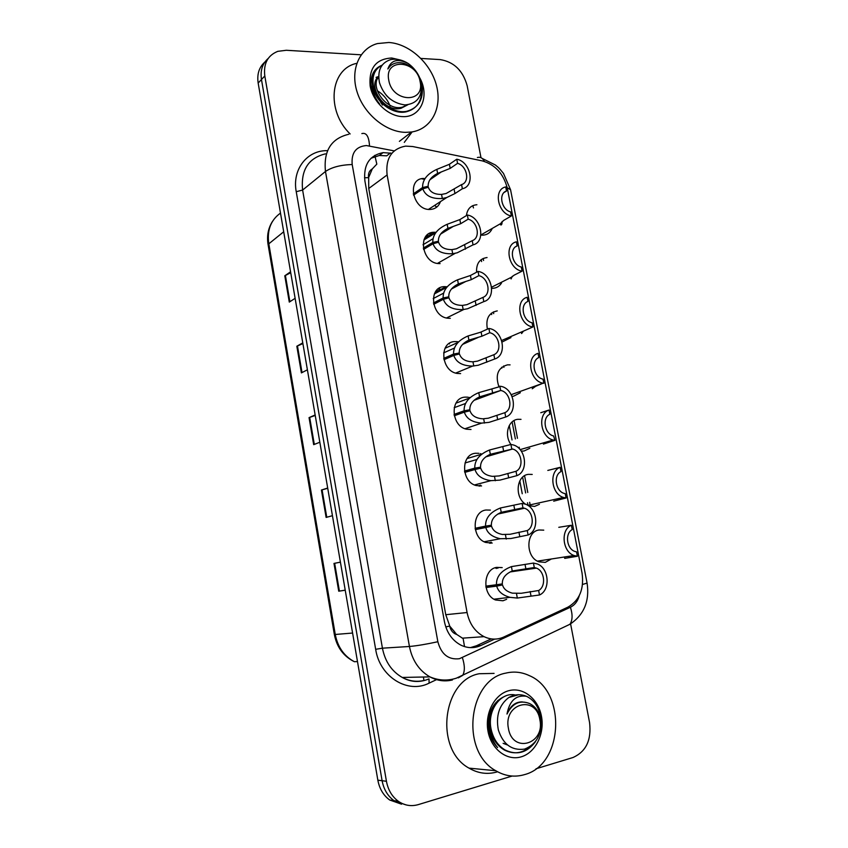 <?xml version="1.0" encoding="UTF-8"?>
<svg xmlns="http://www.w3.org/2000/svg" width="848" height="848" viewBox="0 0 848 848"><rect width="100%" height="100%" fill="white"/><g stroke="black" fill="none" stroke-linecap="round" stroke-linejoin="round"><path stroke-width="1.27" d="M501.539 282.946C499.546 286.232 496.684 288.023 492.932 288.309L491.713 288.309M510.941 337.599L502.101 342.02M498.836 386.529C495.094 374.805 497.988 367.566 507.549 364.831L510.072 364.873M520.343 392.741L513.538 396.228L512.001 396.292M510.952 444.469C503.924 435.109 508.217 419.993 517.948 419.304L521.011 419.357M529.809 448.306L524.011 451.03L521.234 451.062M525.781 504.327C514.27 497.384 516.326 475.41 528.463 474.35L532.226 474.435M539.413 504.306L534.579 506.415L528.198 505.631M551.317 559.002L545.264 562.383L539.042 561.832C525.442 557.528 525.58 531.526 539.084 529.989L543.759 530.148M492.094 228.78C490.208 232.797 487.102 234.928 482.788 235.182L480.858 235.066M440.123 263.601L438.967 263.59C421.721 263.463 417.068 231.811 434.282 232.257L435.999 232.331M450.309 318.307L447.998 318.244C431.261 317.057 427.89 286.592 444.416 286.635L447.161 286.804M460.612 373.597L457.167 373.438C441.002 371.265 438.776 341.924 454.645 341.596L456.945 341.627M457.422 341.691L458.524 341.903M471.022 429.491L466.485 429.194C450.956 426.141 449.737 397.85 464.99 397.129L467.789 397.161M468.87 397.341L470.089 397.659M481.547 485.968L475.972 485.512C461.1 481.675 460.761 454.348 475.452 453.267L478.908 453.309M480.371 453.616L481.823 454.115M492.179 543.07L485.639 542.434C471.435 537.908 471.859 511.45 486.021 510.008L490.377 510.104M506.659 599.303L502.938 600.787L495.497 599.971C481.961 594.851 483.021 569.156 496.705 567.376L502.207 567.609M440.419 201.644C438.617 206.573 435.151 209.18 430.031 209.456L430.031 209.456C412.806 210.484 406.245 178.536 423.597 178.462M412.732 146.534L405.556 146.121C391.575 148.835 385.427 158.449 387.112 174.953L467.078 612.532C469.453 623.863 475.113 631.908 484.049 636.657C490.748 639.795 497.341 639.911 503.829 637.007L567.99 607.104C579.555 600.373 584.251 589.01 582.046 573.015L507.369 188.457C503.638 173.808 495.243 164.607 482.183 160.855L412.732 146.534M456.754 634.463L449.684 626.068C450.67 630.499 453.023 633.297 456.754 634.463L463.146 638.608L464.524 646.6M374.784 155.354L376.83 164.12L372.304 168.89C369.262 170.639 368.011 173.554 368.573 177.656L364.492 177.762M368.573 177.656L372.304 168.89M368.668 178.154L368.753 188.489L445.762 614.705L449.578 625.517M476.576 272.229C476.226 263.474 479.724 258.587 487.059 257.548M487.409 329.151C485.522 318.763 488.798 312.689 497.246 310.909M466.4 215.604C467.333 208.862 470.841 205.248 476.905 204.739M427.795 236.232L428.07 234.302M437.271 290.451L437.218 289.709M479.841 486.105L480.646 485.13M405.98 804.879L393.991 800.65C387.706 796.028 383.741 789.382 382.109 780.722L261.47 79.532C260.156 70.607 262.403 63.568 268.201 58.438C262.403 63.568 260.156 70.607 261.47 79.532L382.109 780.722C383.741 789.382 387.706 796.028 393.991 800.65L405.98 804.879M345.221 590.144L338.744 591.204L345.231 590.208M340.419 562.171L333.985 563.422L338.744 591.204M340.408 562.139L333.985 563.422M327.731 488.3L321.434 490.027L326.12 517.428L332.437 515.701M327.688 488.035L321.434 490.027M290.726 272.727L284.79 275.791L289.285 302.1L295.125 298.326M290.567 271.784L284.79 275.791M302.895 343.599L296.832 346.228L301.4 372.897L307.389 369.792M302.768 342.878L296.832 346.228M315.233 415.456L309.054 417.629L313.675 444.659L319.823 442.243M315.138 414.958L309.054 417.629M401.57 804.19L389.656 799.982C383.402 795.392 379.459 788.788 377.848 780.181L258.163 83.051C256.87 74.168 259.106 67.172 264.862 62.063M391.871 153.276L383.084 152.619C369.346 155.438 363.294 164.894 364.905 180.974L444.426 621.637C446.705 632.619 452.185 640.452 460.877 645.137C467.587 648.328 474.223 648.466 480.784 645.54L494.596 639.116M371 158.279L379.385 155.481L386.709 155.831L390.43 152.99M420.968 58.438L440.282 59.604C454.03 61.925 462.997 70.649 467.163 85.754L480.986 157.686M512.118 776.047L418.318 804.604C411.248 806.628 404.602 805.536 398.38 801.318C392.062 796.675 388.077 789.986 386.434 781.273L264.809 75.981C263.346 63.642 267.661 55.438 277.773 51.346L286.306 50.276L361.174 54.813M570.598 623.884L589.583 722.666C591.597 740.06 586.042 751.688 572.93 757.54L535.989 768.786M491.257 638.894L476.385 645.794L470.375 647.628M413.262 193.906L422.59 187.525C422.399 179.893 427.159 173.84 436.858 169.367L449.408 164.289L456.775 159.212C470.82 161.777 475.505 186.231 462.372 188.733L454.941 193.556L446.779 197.51L442.327 198.496C431.876 199.089 425.367 195.867 422.823 188.818L413.527 195.157M422.823 188.818L428.335 187.249C430.031 192.114 434.441 194.51 441.564 194.425L446.143 193.503L461.588 184.588C470.227 182.129 467.11 165.848 457.56 163.335L450.182 168.381L437.621 173.416C431.123 176.755 427.975 181.048 428.166 186.295L425.643 188.012M422.59 187.525L428.166 186.295M462.372 188.733L461.588 184.588M457.56 163.335L456.775 159.212M502.09 221.487C502.069 224.179 501.581 225.314 500.638 224.879L500.373 223.766L503.617 220.438L511.365 215.964C497.776 213.813 493.059 189.295 505.726 186.931L506.521 190.991C498.221 193.397 501.348 209.636 510.57 211.894L511.365 215.964M504.189 192.411L506.521 190.991M423.3 248.157L432.798 242.443C432.607 234.748 437.398 228.695 447.172 224.285L459.86 219.59L467.365 215.021C481.42 217.236 486.158 241.945 473.036 244.871L457.146 252.821L452.694 253.732C442.158 254.209 435.607 250.891 433.042 243.747L423.565 249.429M433.042 243.747L438.596 242.231C440.303 247.16 444.744 249.63 451.92 249.619L456.394 248.803L472.241 240.673C480.869 237.928 477.721 221.466 468.16 219.187L460.644 223.724L447.935 228.377C441.395 231.684 438.215 235.977 438.416 241.267L435.31 243.132M432.798 242.443L438.416 241.267M473.036 244.871L472.241 240.673M468.16 219.187L467.365 215.021M433.445 302.99L443.122 297.955C442.932 290.196 447.755 284.144 457.591 279.808L470.428 275.494L478.071 271.434C492.137 273.289 496.928 298.273 483.805 301.612L467.672 308.725L463.178 309.562C452.556 309.933 445.963 306.499 443.366 299.28L433.699 304.284M443.366 299.28L448.963 297.807C450.691 302.8 455.164 305.333 462.393 305.407L466.909 304.665L483 297.372C491.628 294.341 488.437 277.699 478.876 275.653L471.223 279.67L458.365 283.942C451.772 287.196 448.581 291.489 448.783 296.832L444.787 298.909M443.122 297.955L448.783 296.832M483.805 301.612L483 297.372M478.876 275.653L478.071 271.434M453.563 354.072C453.351 346.238 458.206 340.186 468.117 335.925L480.466 332.268L488.904 328.473C502.97 329.967 507.814 355.217 494.691 358.99L478.304 365.234L472.612 366.071C462.436 365.923 456.171 362.372 453.807 355.407L443.949 359.722L459.256 353.001L453.563 354.072L443.695 358.418M453.807 355.407L459.436 353.976C461.185 359.043 465.69 361.651 472.983 361.81L477.53 361.131L493.886 354.708C502.504 351.379 499.281 334.547 489.709 332.734L481.908 336.221L468.902 340.101C462.266 343.313 459.054 347.616 459.256 353.001M494.691 358.99L493.886 354.708M489.709 332.734L488.904 328.473M454.051 414.428L464.11 410.792C463.898 402.885 468.785 396.843 478.77 392.645L500.882 386.328C514.429 388.585 518.319 412.955 505.705 417.004L489.042 422.357L481.653 423.11C472.188 422.336 466.421 418.679 464.354 412.149L454.305 415.753M464.354 412.149L470.036 410.771C471.615 415.626 475.887 418.308 482.819 418.817L488.268 418.212L504.889 412.669C513.464 409.054 510.273 392.105 500.733 390.472L473.99 400.362M500.733 390.472L479.565 396.875C472.877 400.044 469.633 404.337 469.845 409.785L454.231 415.403M464.11 410.792L469.845 409.785M505.705 417.004L504.889 412.669M500.67 390.462L499.854 386.147M512.383 276.247L511.068 278.939L511.28 277.328L514.185 275.134L522.082 271.159C508.482 269.346 503.723 244.574 516.379 241.807L517.174 245.909C508.885 248.591 512.054 265 521.276 267.035L522.082 271.159M515.764 246.662L517.174 245.909M522.718 331.6L521.605 333.561L523.417 331.144L532.904 326.946C519.305 325.494 514.492 300.446 527.149 297.277L527.954 301.422C519.665 304.379 522.866 320.968 532.099 322.781L532.904 326.946M533.063 387.557L532.247 388.776L535.66 386.285L543.08 383.201L511.217 394.67M543.854 383.338L543.027 379.13C533.795 377.551 530.562 360.782 538.84 357.538L538.024 353.351C525.771 356.807 529.852 381.218 543.08 383.201M405.535 132.352C385.808 132.034 363.962 114.077 357.093 91.955C350.044 69.865 359.404 48.336 377.455 43.566L388.882 42.485C409.626 43.82 430.954 63.452 436.54 85.765C442.359 108.067 431.335 129.14 411.513 132.002L405.535 132.352M350.139 133.963C325.971 110.675 329.999 69.377 356.224 63.452M378.261 76.659L376.077 77.359M419.834 77.995C430.01 96.216 420.725 117.755 402.609 116.611C388.363 116.314 372.94 101.898 370.152 85.977C368.7 68.19 375.908 58.862 391.755 58.003L400.553 60.049M377.339 90.736C383.19 94.319 387.472 99.428 390.165 106.074M381.982 65.222C374.487 68.264 370.82 74.55 370.979 84.069C371.615 91.393 374.519 98.061 379.681 104.081C374.731 97.912 372.346 91.711 372.537 85.478M382.459 105.067L374.721 92.792M412.149 131.896L404.295 142.379M524.541 774.616C514.662 777.499 505.079 776.206 495.783 770.737C459.998 751.381 468.244 679.704 505.737 673.132C513.835 671.181 521.721 672.019 529.375 675.644C566.496 690.993 563.803 764.504 524.541 774.616M497.151 771.913C487.462 774.701 478.092 773.44 469.018 768.129C434.091 749.388 442.455 680.128 479.205 673.736L494.077 673.397M508.98 690.643C523.258 686.838 538.279 698.869 541.459 716.306C544.84 733.679 535.565 752.674 521.244 756.829C506.966 761.239 491.172 749.208 487.992 731.167C484.611 713.179 494.66 694.183 508.98 690.643M504.624 696.388C493.631 701.444 488.236 711.525 488.427 726.63C489.232 735.131 492.296 742.117 497.617 747.565C491.946 740.569 489.275 732.534 489.625 723.471M382.204 65.116C374.562 69.038 371.678 76.193 373.565 86.591C376.342 101.559 393.928 114.342 406.955 111.236C418.382 107.887 423.459 99.566 422.187 86.273C420.544 76.861 415.955 69.313 408.407 63.642L408.121 63.452C397.659 58.247 390.907 60.091 387.843 68.974C389.72 65.858 392.401 63.865 395.91 63.017C401.136 61.957 406.33 63.399 411.503 67.342C416.559 71.444 419.792 76.68 421.212 83.062C422.548 96.587 417.121 103.88 404.931 104.929C392.37 103.191 383.89 95.782 379.48 82.712C377.243 70.49 380.985 62.794 390.705 59.604C396.461 58.533 402.259 59.816 408.121 63.452M377.922 67.978C372.94 72.504 371.254 78.917 372.866 87.206C375.759 102.046 392.9 114.989 406.256 111.798C416.347 109.095 421.52 101.993 421.763 90.482M420.131 81.705C425.155 103.774 392.264 102.587 388.755 80.168C383.996 57.749 416.887 59.795 420.131 81.705M378.674 77.56L377.901 77.836M378.643 76.638C369.537 87.439 386.911 111.554 402.44 107.134L407.782 104.802L401.009 108.3C384.292 113.038 366.845 85.754 378.643 76.288M378.409 78.504L377.455 78.737M386.37 95.485L389.857 98.856M390.292 65.943L387.843 68.974M515.277 695C500.85 691.544 486.455 710.815 491.31 730.043C493.557 739.297 498.221 745.986 505.313 750.109C516.994 755.526 527.011 752.77 535.353 741.83M541.066 722.411L540.706 717.429C539.042 707.751 534.717 700.914 527.721 696.929L526.343 696.261C515.987 694.798 509.531 700.724 506.998 714.048C512.415 703.204 519.994 699.727 529.735 703.617L530.625 704.116C535.724 707.062 539.042 711.97 540.579 718.85C542.158 734.071 536.826 744.152 524.573 749.102C511.885 750.83 503.14 744.438 498.338 729.916C495.73 715.701 499.228 704.9 508.821 697.491C514.556 694.3 520.396 693.897 526.343 696.261M498.083 700.31C490.844 707.985 488.289 717.874 490.441 730.001C492.614 739.138 497.278 745.816 504.433 750.045C513.877 754.688 522.633 753.427 530.7 746.251M518.637 694.735L508.821 697.491M539.837 719.623C545.412 744.247 512.478 754.01 508.418 728.411C503.129 703.236 536.074 694.586 539.837 719.623M504.878 743.431L506.553 744.226M503.118 743.325L507.369 744.936M522.368 701.911C515.457 701.773 510.337 705.822 506.998 714.048M464.524 471.043L474.774 468.138C474.551 460.157 479.48 454.115 489.529 450.002L510.92 444.469L512.955 444.861C525.94 447.829 528.961 471.361 516.845 475.664L499.917 480.116L490.886 480.657C482.13 479.353 476.841 475.643 475.028 469.506L464.778 472.389M475.028 469.506L480.742 468.181C482.141 472.739 486.052 475.474 492.476 476.364L499.122 475.929L516.008 471.287C524.255 467.502 521.69 451.157 512.552 449.016L485.724 456.892M512.552 449.016L490.335 454.274C483.593 457.39 480.339 461.694 480.562 467.184L464.63 471.689M474.774 468.138L480.562 467.184M516.845 475.664L516.008 471.287M511.747 448.825L510.92 444.469M475.113 528.283L485.554 526.12C485.332 518.064 490.282 512.022 500.415 507.984L522.114 503.436L525.092 504.072C537.494 507.655 539.773 530.424 528.103 534.993L510.899 538.522L500.331 538.724C492.264 536.996 487.42 533.254 485.809 527.498L475.368 529.64M475.346 529.565L491.575 526.226C492.805 530.509 496.387 533.254 502.323 534.473L510.104 534.282L527.265 530.562C535.194 526.619 533.169 510.803 524.446 508.228L497.765 514.068M524.446 508.228L522.951 507.846L501.221 512.309C494.437 515.372 491.162 519.676 491.384 525.219L475.156 528.569M491.575 526.226L485.809 527.498M485.554 526.12L491.384 525.219M528.103 534.993L527.265 530.562M522.951 507.846L522.114 503.436M485.819 586.138L496.451 584.738C496.228 576.608 501.21 570.566 511.418 566.612L533.434 563.072L537.282 563.952C549.112 568.075 550.744 590.155 539.487 594.989L517.322 598.052L509.998 597.342C502.588 595.275 498.168 591.533 496.716 586.127L486.063 587.516M485.978 587.081L502.514 584.919C503.627 588.936 506.903 591.681 512.362 593.155L521.202 593.282L538.639 590.505C546.282 586.403 544.723 571.075 536.413 568.118L510.093 571.944M536.413 568.118L534.282 567.535L512.234 570.98C505.397 573.99 502.101 578.304 502.323 583.89L496.451 584.738M502.514 584.919L496.716 586.127M539.487 594.989L538.639 590.505M534.282 567.535L533.434 563.072M543.409 444.098L554.91 440.345L553.225 440.027L520.131 449.631M540.77 412.722L549.027 410.029C537.229 413.76 540.473 437.367 553.225 440.027M554.91 440.345L553.617 435.978C544.628 434.144 541.798 417.704 549.854 414.259L549.027 410.029M553.691 501.168L566.104 497.977L563.538 497.458C551.295 494.204 548.773 471.318 560.146 467.322L547.819 470.428M566.104 497.977L565.266 493.674L564.153 493.398C555.525 491.13 553.225 475.219 560.984 471.605L560.146 467.322M564.789 558.376L577.403 556.246L574.032 555.504C562.298 551.719 560.411 529.502 571.393 525.262L558.79 527.318M577.403 556.246L576.566 551.9L574.859 551.444C566.581 548.804 564.757 533.35 572.23 529.587L571.393 525.262M449.684 626.068L445.783 626.905M368.753 188.489L387.112 174.953M445.762 614.705L467.078 612.532M522.251 493.748L522.082 492.879M522.071 492.815L519.803 480.89M512.022 439.942L511.916 439.37M511.853 439.01L509.277 425.505M280.487 213.102C270.904 219.95 266.993 230.009 268.742 243.281L335.278 634.569C337.758 647.162 344.118 656.204 354.369 661.705C343.525 656.32 336.857 647.268 334.356 634.548L352.588 633.043M283.698 231.78L268.053 244.425C266.707 235.903 268.169 228.271 272.409 221.529M377.848 780.181L386.434 781.273M258.163 83.051L264.809 75.981M434.589 205.428L436.794 207.06M314.311 444.416L309.679 417.386M302.015 372.569L297.457 345.931M289.889 301.708L285.394 275.441M326.766 517.248L322.081 489.837M339.412 591.098L334.653 563.284M394.214 150.891L366.41 145.549C355.937 146.503 351.199 152.82 352.196 164.523L437.854 641.735C441.267 654.327 448.454 659.988 459.404 658.716L570.418 607.242C574.785 605.069 577.732 601.232 579.248 595.741M452.419 679.979C444.723 681.803 437.229 680.774 429.925 676.884C419.06 670.535 412.234 660.401 409.436 646.483L325.473 171.476C323.406 150.902 331.144 138.5 348.687 134.291M436.54 679.63L429.099 683.149C407.771 694.173 379.777 676.927 375.664 649.314L296.238 191.701L302.609 190.058L325.473 171.476C331.844 167.194 340.758 164.883 352.196 164.523M458.344 677.849L462.637 675.4C464.969 671.393 464.895 665.489 462.404 657.677M296.238 191.701C291.945 169.377 307.241 149.969 327.54 150.679M325.409 153.859C308.269 158.11 300.669 170.172 302.609 190.058L382.427 648.179C385.087 661.578 391.691 671.33 402.249 677.446C409.351 681.188 416.665 682.184 424.17 680.425M437.854 641.735C426.258 644.257 416.792 645.837 409.436 646.483L382.427 648.179L375.664 649.314M568.976 624.732L569.93 624.276C572.591 620.28 572.76 614.599 570.418 607.242M429.099 683.149L429.014 678.898C419.771 682.757 410.845 682.269 402.249 677.446L429.925 676.884C438.745 680.605 447.564 681.029 456.404 678.156L569.93 624.276C584.039 614.8 589.763 601.073 587.081 583.095L510.57 189.761L503.521 173.48C498.232 166.865 498.179 167.459 495.391 165.01L482.152 158.417M582.523 584.463L587.081 583.095M507.221 187.737L510.57 189.761M484.399 161.417C482.65 157.982 480.307 156.689 477.382 157.527M369.505 145.888C368.954 136.486 366.41 132.383 361.863 133.581M473.47 207.919L473.226 207.05M473.216 207.007L472.781 205.651M424.912 178.674L424.148 178.525M530.413 506.32L529.65 502.292M527.774 492.444L527.604 491.564M527.594 491.501L524.583 475.728M519.485 448.921L519.156 447.203M517.45 438.289L517.344 437.716M517.28 437.356L514.079 420.555M503.935 367.311L503.67 365.954M493.706 313.633L493.377 311.916M483.572 260.495L483.18 258.439M423.905 680.488L423.438 677.022M476.385 645.794L480.784 645.54M450.182 168.381L449.408 164.289M437.621 173.416L436.858 169.367M442.327 198.496L441.564 194.425M454.941 193.556L454.168 189.443M430.699 234.461L431.272 232.734M426.851 236.815L427.085 235.097M430.18 233.126L429.607 235.415M500.405 223.66L500.638 224.879M460.644 223.724L459.86 219.59M447.935 228.377L447.172 224.285M452.694 253.732L451.92 249.619M465.457 249.164L464.672 245.019M471.223 279.67L470.428 275.494M458.365 283.942L457.591 279.808M463.178 309.562L462.393 305.407M476.078 305.386L475.283 301.188M481.908 336.221L481.113 332.003M468.902 340.101L468.117 335.925M473.767 366.007L472.983 361.81M486.826 362.223L486.021 357.983M492.72 393.398L491.904 389.126M479.565 396.875L478.77 392.645M484.473 423.067L483.678 418.817M497.681 419.696L496.875 415.403M439.688 289.157L439.741 287.896M438.872 288.405L438.904 290.472M510.878 277.974L511.068 278.939M449.535 343.917L449.44 343.323M521.467 332.861L521.605 333.561M503.638 451.21L502.822 446.896M490.335 454.274L489.529 450.002M495.306 480.752L494.501 476.459M508.662 477.795L507.846 473.46M514.694 509.659L513.867 505.291M501.221 512.309L500.415 507.984M506.245 539.074L505.44 534.738M519.771 536.54L518.944 532.152M525.855 568.764L525.029 564.355M512.234 570.98L511.418 566.612M517.322 598.052L516.496 593.664M530.996 595.943L530.159 591.512M546.43 441.999L546.578 442.762M479.035 486.084L479.608 485.395M557.412 498.815L557.613 499.843M497.861 568.266L496.409 567.439M490.589 543.25L491.225 542.179M490.038 542.391L489.582 543.25M495.264 567.757L496.356 568.499M568.531 556.352L568.764 557.56M434.77 232.257L424.498 238.553M446.048 286.666L435.035 292.528M462.245 638.173L484.049 636.657M334.356 634.548L268.053 244.425M389.656 799.982L398.38 801.318M354.369 661.705L357.485 661.557M379.385 155.481L383.084 152.619M528.039 505.525L527.509 502.769M525.643 492.942L525.474 492.073M525.463 492.01L522.633 477.17M515.361 438.925L515.245 438.352M515.181 437.992L512.118 421.912M501.878 368.127L501.719 367.248M491.692 314.576L491.416 313.135M481.6 261.566L481.219 259.594M424.085 179.257L423.311 179.108M422.813 179.013L421.53 178.758M446.779 197.51L428.494 209.382M441.161 172.017L429.894 179.776M500.373 223.755L480.869 234.96M435.649 232.797L423.883 239.995M453.086 226.533L440.536 234.143M432.957 238.744L423.035 244.754M455.132 253.351L437.451 263.421M446.673 287.366L434.356 293.917M465.361 281.684L451.422 289.02M443.536 293.164L433.233 298.581M463.75 309.509L446.514 317.979M458.005 342.433L445.03 348.295M478.134 337.451L462.563 344.415M454.358 348.083L443.621 352.885M472.612 366.071L455.694 373.078M469.686 398.019L455.948 403.171M465.457 403.51L454.21 407.676M481.653 423.11L465.011 428.728M511.28 277.317L491.617 287.186M523.417 331.133L501.677 340.493M411.513 132.002L399.376 141.362M495.783 770.737L469.018 768.129M406.955 111.236L406.256 111.798M402.44 107.134L401.009 108.3M505.313 750.109L504.433 750.045M481.728 454.189L467.1 458.556M476.862 459.499L465.011 462.976M490.886 480.657L474.498 484.95M500.331 538.724L484.155 541.766M509.998 597.342L493.981 599.186M563.538 497.458L527.795 505.376M574.032 555.504L537.484 561.122M564.45 556.977L564.704 558.313"/></g></svg>
